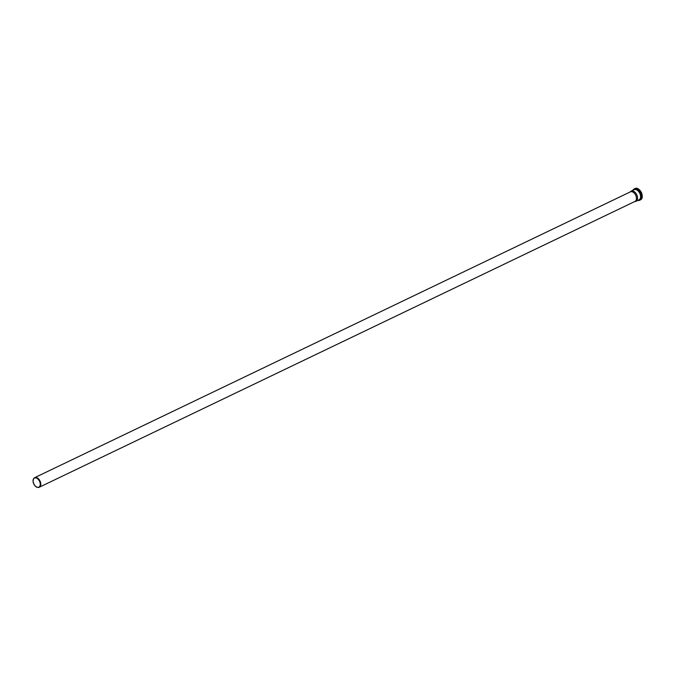 <?xml version="1.0" encoding="UTF-8"?>
<svg xmlns="http://www.w3.org/2000/svg" width="676" height="676" viewBox="0 0 676 676"><rect width="100%" height="100%" fill="white"/><g stroke="black" fill="none" stroke-linecap="round" stroke-linejoin="round"><path stroke-width="1.01" d="M36.766 478.194A5.036 3.135 -115.6 0 0 34.527 478.05A5.036 3.135 -115.6 0 0 33.876 483.94A5.036 3.135 -115.6 0 0 38.878 487.126A5.036 3.135 -115.6 0 0 40.087 482.808A5.036 3.135 -115.6 0 0 36.766 478.194M634.671 201.566L635.279 201.499A5.636 3.507 -115.6 0 0 636.006 201.287A5.636 3.507 -115.6 0 0 637.358 196.463A5.636 3.507 -115.6 0 0 633.64 191.3A5.636 3.507 -115.6 0 0 631.139 191.131A5.636 3.507 -115.6 0 0 630.514 191.57L630.083 192.001M38.456 487.404A5.298 3.304 -115.6 0 0 38.659 487.396A5.298 3.304 -115.6 0 0 39.343 487.202L634.992 201.414A5.298 3.304 -115.6 0 0 636.268 196.86A5.298 3.304 -115.6 0 0 632.761 192.001A5.298 3.304 -115.6 0 0 630.404 191.849L34.755 477.636A5.298 3.304 -115.6 0 0 34.172 478.05A5.298 3.304 -115.6 0 0 34.037 478.202M39.343 487.202A5.298 3.304 -115.6 0 0 40.619 482.656A5.298 3.304 -115.6 0 0 37.112 477.797A5.298 3.304 -115.6 0 0 34.755 477.636M36.766 478.076A5.171 3.219 -115.6 0 0 33.901 478.329A5.171 3.219 -115.6 0 0 33.8 483.982A5.171 3.219 -115.6 0 0 38.27 487.438A5.171 3.219 -115.6 0 0 40.281 483.332A5.171 3.219 -115.6 0 0 36.766 478.076M642.132 194.958A5.585 3.473 -115.6 0 0 639.902 190.319M642.099 194.773A5.653 3.524 -115.6 0 0 640.028 190.463M642.132 196.953A6.033 3.76 -115.6 0 0 638.355 189.069M634.992 188.562C639.564 186.044 645.25 197.899 640.425 199.885A6.278 3.912 -115.6 0 0 641.938 194.502A6.278 3.912 -115.6 0 0 637.789 188.748A6.278 3.912 -115.6 0 0 634.992 188.562L634.181 188.959A6.278 3.912 -115.6 0 0 632.897 190.286M637.772 200.442A6.278 3.912 -115.6 0 0 639.614 200.282A6.278 3.912 -115.6 0 0 641.118 194.891A6.278 3.912 -115.6 0 0 636.969 189.136A6.278 3.912 -115.6 0 0 634.181 188.959L632.846 190.311M637.941 200.366A6.025 3.752 -115.6 0 0 640.924 195.989A6.025 3.752 -115.6 0 0 636.775 189.457A6.025 3.752 -115.6 0 0 633.066 190.209M638.44 200.121A5.763 3.591 -115.6 0 0 640.671 195.541A5.763 3.591 -115.6 0 0 636.75 189.694A5.763 3.591 -115.6 0 0 633.564 189.964M636.006 201.287L639.023 199.843A5.636 3.507 -115.6 0 0 640.375 195.018A5.636 3.507 -115.6 0 0 636.648 189.855A5.636 3.507 -115.6 0 0 634.147 189.686L631.139 191.131M642.2 195.44L639.572 189.964M640.425 199.885L637.721 200.468"/></g></svg>
